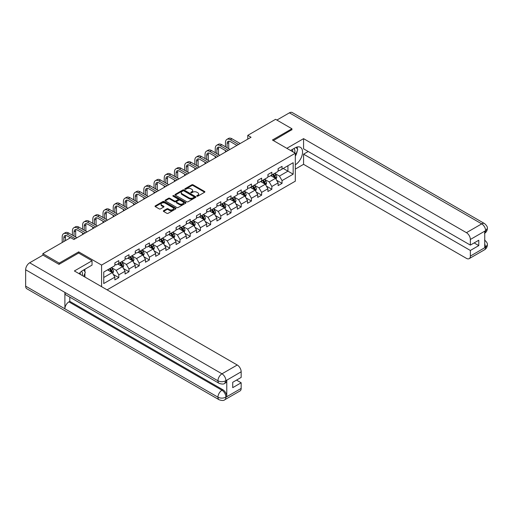 <?xml version="1.0" encoding="UTF-8"?>
<svg xmlns="http://www.w3.org/2000/svg" width="513" height="513" viewBox="0 0 513 513"><rect width="100%" height="100%" fill="white"/><g stroke="black" fill="none" stroke-linecap="round" stroke-linejoin="round"><path stroke-width="0.77" d="M196.902 196.171A0.635 0.366 0 0 0 197.806 196.171L204.623 192.234A0.911 0.526 0 0 0 204.892 191.862A0.911 0.526 0 0 0 204.623 191.49L193.068 184.821A0.911 0.526 0 0 0 191.785 184.821L184.962 188.758A0.635 0.366 0 0 0 185.86 189.278L186.745 188.771A2.905 1.68 0 0 1 190.855 188.771L191.817 189.323A2.905 1.68 0 0 1 192.67 190.509A2.905 1.68 0 0 1 191.817 191.695L190.932 192.208A0.635 0.366 0 0 0 191.83 192.728L192.715 192.215A2.905 1.68 0 0 1 196.825 192.215L197.787 192.773A2.905 1.68 0 0 1 198.64 193.959A2.905 1.68 0 0 1 197.787 195.145L196.902 195.652A0.635 0.366 0 0 0 196.902 196.171L196.902 195.652M163.602 210.696A0.911 0.526 0 0 0 163.333 211.061A0.911 0.526 0 0 0 163.602 211.433L166.84 213.305A0.911 0.526 0 0 0 168.129 213.305L175.702 208.932A0.911 0.526 0 0 0 175.965 208.56A0.911 0.526 0 0 0 175.702 208.188L164.147 201.519A0.911 0.526 0 0 0 162.865 201.519L155.285 205.893A0.911 0.526 0 0 0 155.022 206.264A0.911 0.526 0 0 0 155.285 206.636L159.203 208.894A0.911 0.526 0 0 0 160.486 208.894L163.73 207.021A0.911 0.526 0 0 0 163.993 206.656A0.911 0.526 0 0 0 163.73 206.284L161.787 205.162A2.43 1.404 0 0 1 161.076 204.168A2.43 1.404 0 0 1 162.576 202.872A2.43 1.404 0 0 1 165.218 203.18L172.83 207.573A2.43 1.404 0 0 1 173.541 208.56A2.43 1.404 0 0 1 172.041 209.855A2.43 1.404 0 0 1 169.393 209.554L168.129 208.823A0.911 0.526 0 0 0 166.84 208.823L163.602 210.696L163.602 211.433M78.694 253.069L78.694 251.864L59.207 263.111L42.855 253.672L42.855 255.185M78.694 251.864L101.587 265.08L295.321 153.227L295.321 181.172L107.082 289.851M291.923 129.885L291.923 128.757L272.429 140.011L295.321 153.227M291.923 128.757L275.571 119.317L247.773 135.361L247.773 139.138M42.855 253.672L70.653 237.622L73.923 239.513L251.043 137.253L247.773 135.361M186.809 201.776A0.911 0.526 0 0 0 188.091 201.776L195.671 197.402A0.911 0.526 0 0 0 195.934 197.037A0.911 0.526 0 0 0 195.671 196.665L184.109 189.99A0.911 0.526 0 0 0 182.827 189.99L175.254 194.363A0.911 0.526 0 0 0 174.984 194.735A0.911 0.526 0 0 0 175.254 195.107L186.809 201.776M173.291 196.312A0.635 0.366 0 0 1 173.939 196.402L185.674 203.174L178.107 207.541A0.911 0.526 0 0 1 176.825 207.541L165.269 200.872L168.514 199.012L168.514 198.255L165.269 200.128A0.911 0.526 0 0 0 165.006 200.5A0.911 0.526 0 0 0 165.269 200.872L165.269 200.128M168.514 199.012A0.911 0.526 0 0 1 169.797 199.012L169.797 198.255A0.911 0.526 0 0 0 168.514 198.255M169.797 198.255L174.484 200.961A0.911 0.526 0 0 0 175.767 200.961L177.915 199.724A0.911 0.526 0 0 0 178.184 199.352A0.911 0.526 0 0 0 177.915 198.98L173.035 196.165A0.635 0.366 0 0 1 173.939 195.645L185.687 202.43A0.911 0.526 0 0 1 185.95 202.795A0.911 0.526 0 0 1 185.687 203.167L185.687 202.43M101.587 286.677L101.587 265.08M113.328 274.461L118.792 277.616L118.792 274.859L125.069 271.236L125.069 273.987L128.994 271.723L128.994 268.966L135.272 265.343L135.272 268.1L139.196 265.83L139.196 263.079L145.474 259.45L145.474 262.207L149.398 259.944L149.398 257.186L155.683 253.563L155.683 256.314L159.607 254.05L159.607 251.293L165.885 247.67L165.885 250.427L169.809 248.157L169.809 245.406L176.087 241.777L176.087 244.534L180.012 242.271L180.012 239.513L186.29 235.89L186.29 238.641L190.214 236.378L190.214 233.62L196.492 229.997L196.492 232.755L200.416 230.484L200.416 227.734L206.694 224.104L206.694 226.861L210.619 224.598L210.619 221.84L216.903 218.217L216.903 220.968L220.827 218.705L220.827 215.947L227.105 212.324L227.105 215.082L231.03 212.812L231.03 210.061L237.307 206.431L237.307 209.189L241.232 206.925L241.232 204.168L247.51 200.545L247.51 203.295L251.434 201.032L251.434 198.274L257.712 194.651L257.712 197.409L261.636 195.139L261.636 192.388L267.921 188.758L267.921 191.516L271.845 189.252L271.845 186.495L278.123 182.872L278.123 185.623L282.047 183.359L282.047 180.602L293.167 174.183L293.167 162.704L287.934 165.725L287.934 171.162L293.167 174.183M118.792 277.616L114.867 279.88L114.867 277.123L103.748 283.542L103.748 272.063L114.867 265.644L114.867 262.887L118.792 260.623L118.792 263.381L125.069 259.751L125.069 256.994L128.994 254.73L128.994 257.488L135.272 253.864L135.272 251.107L139.196 248.837L139.196 251.594L145.474 247.971L145.474 245.214L149.398 242.95L149.398 245.708L155.683 242.078L155.683 239.321L159.607 237.057L159.607 239.815L165.885 236.192L165.885 233.434L169.809 231.164L169.809 233.922L176.087 230.299L176.087 227.541L180.012 225.278L180.012 228.035L186.29 224.405L186.29 221.648L190.214 219.384L190.214 222.142L196.492 218.519L196.492 215.761L200.416 213.491L200.416 216.249L206.694 212.626L206.694 209.868L210.619 207.605L210.619 210.362L216.903 206.733L216.903 203.975L220.827 201.712L220.827 204.469L227.105 200.846L227.105 198.089L231.03 195.819L231.03 198.576L237.307 194.953L237.307 192.195L241.232 189.932L241.232 192.689L247.51 189.06L247.51 186.302L251.434 184.039L251.434 186.796L257.712 183.173L257.712 180.416L261.636 178.146L261.636 180.903L267.921 177.28L267.921 174.523L271.845 172.259L271.845 175.016L278.123 171.387L278.123 168.63L282.047 166.366L282.047 169.123L293.167 162.704M117.746 263.983L122.453 266.702L116.175 270.325L111.462 267.606M114.867 264.131L116.175 264.888L118.792 263.381M116.175 270.325L118.792 274.859M122.453 266.702L125.069 271.236M127.949 258.09L132.655 260.809L126.378 264.439L121.671 261.72M125.069 258.244L126.378 259.001L128.994 257.488M126.378 264.439L128.994 268.966M132.655 260.809L135.272 265.343M138.151 252.204L142.858 254.923L136.58 258.546L131.873 255.827M135.272 252.351L136.58 253.108L139.196 251.594M136.58 258.546L139.196 263.079M142.858 254.923L145.474 259.45M148.353 246.311L153.066 249.029L146.782 252.653L142.075 249.934M145.474 246.458L146.782 247.215L149.398 245.708M146.782 252.653L149.398 257.186M153.066 249.029L155.683 253.563M158.555 240.417L163.269 243.136L156.991 246.766L152.278 244.047M155.683 240.571L156.991 241.328L159.607 239.815M156.991 246.766L159.607 251.293M163.269 243.136L165.885 247.67M168.758 234.531L173.471 237.25L167.193 240.873L162.48 238.154M165.885 234.678L167.193 235.435L169.809 233.922M167.193 240.873L169.809 245.406M173.471 237.25L176.087 241.777M178.966 228.638L183.673 231.357L177.395 234.98L172.682 232.261M176.087 228.785L177.395 229.542L180.012 228.035M177.395 234.98L180.012 239.513M183.673 231.357L186.29 235.89M189.169 222.745L193.876 225.464L187.598 229.093L182.891 226.374M186.29 222.899L187.598 223.655L190.214 222.142M187.598 229.093L190.214 233.62M193.876 225.464L196.492 229.997M199.371 216.858L204.078 219.577L197.8 223.2L193.093 220.481M196.492 217.005L197.8 217.762L200.416 216.249M197.8 223.2L200.416 227.734M204.078 219.577L206.694 224.104M209.573 210.965L214.287 213.684L208.002 217.307L203.295 214.588M206.694 211.112L208.002 211.869L210.619 210.362M208.002 217.307L210.619 221.84M214.287 213.684L216.903 218.217M219.776 205.072L224.489 207.791L218.211 211.42L213.498 208.701M216.903 205.226L218.211 205.982L220.827 204.469M218.211 211.42L220.827 215.947M224.489 207.791L227.105 212.324M229.984 199.185L234.691 201.904L228.413 205.527L223.7 202.808M227.105 199.333L228.413 200.089L231.03 198.576M228.413 205.527L231.03 210.061M234.691 201.904L237.307 206.431M240.187 193.292L244.893 196.011L238.616 199.634L233.909 196.915M237.307 193.439L238.616 194.196L241.232 192.689M238.616 199.634L241.232 204.168M244.893 196.011L247.51 200.545M250.389 187.399L255.096 190.118L248.818 193.747L244.111 191.028M247.51 187.553L248.818 188.309L251.434 186.796M248.818 193.747L251.434 198.274M255.096 190.118L257.712 194.651M260.591 181.512L265.304 184.231L259.02 187.854L254.313 185.135M257.712 181.66L259.02 182.416L261.636 180.903M259.02 187.854L261.636 192.388M265.304 184.231L267.921 188.758M270.793 175.619L275.507 178.338L269.229 181.961L264.516 179.242M267.921 175.767L269.229 176.523L271.845 175.016M269.229 181.961L271.845 186.495M275.507 178.338L278.123 182.872M283.221 168.444L287.934 171.162L279.431 176.074L274.718 173.356M278.123 169.88L279.431 170.637L282.047 169.123M279.431 176.074L282.047 180.602M59.207 263.111L59.207 264.246M103.748 277.501L112.251 272.595L107.538 269.876M112.251 272.595L114.867 277.123M276.584 180.204L282.047 183.359M266.382 186.097L271.845 189.252M256.179 191.99L261.636 195.139M245.977 197.877L251.434 201.032M235.768 203.77L241.232 206.925M225.566 209.663L231.03 212.812M215.364 215.55L220.827 218.705M205.162 221.443L210.619 224.598M194.959 227.336L200.416 230.484M184.751 233.223L190.214 236.378M174.548 239.116L180.012 242.271M164.346 245.009L169.809 248.157M154.144 250.895L159.607 254.05M143.941 256.789L149.398 259.944M133.733 262.682L139.196 265.83M123.53 268.568L128.994 271.723M197.159 196.261L197.787 195.902A2.905 1.68 0 0 0 198.64 194.716L198.64 193.959M192.67 190.509L192.67 191.266A2.905 1.68 0 0 1 191.817 192.452L191.189 192.817M204.623 191.49L204.623 192.234L193.068 185.578A0.911 0.526 0 0 0 191.785 185.578L185.219 189.368M195.658 197.409L184.109 190.746A0.911 0.526 0 0 0 182.827 190.746L175.266 195.113L175.254 194.363M194.061 197.293A0.635 0.366 0 0 0 194.061 196.774L183.917 190.919A0.635 0.366 0 0 0 183.019 190.919L182.089 191.458A2.905 1.68 0 0 0 181.236 192.644A2.905 1.68 0 0 0 182.089 193.831L189.021 197.832A2.905 1.68 0 0 0 193.132 197.832L194.061 197.293L194.061 198.05A0.635 0.366 0 0 0 194.247 197.787L194.247 197.037M181.236 192.644L181.236 193.395A2.905 1.68 0 0 0 182.089 194.581L182.089 193.831M194.061 198.05L193.132 198.589A2.905 1.68 0 0 1 189.021 198.589L182.089 194.581M169.797 199.012L174.484 201.718A0.911 0.526 0 0 0 175.767 201.718L177.915 200.474A0.911 0.526 0 0 0 178.184 200.108L178.184 199.352M179.345 203.77A2.43 1.404 0 0 0 181.993 204.078A2.43 1.404 0 0 0 183.494 202.776A2.43 1.404 0 0 0 182.782 201.789L180.101 200.243A0.911 0.526 0 0 0 178.813 200.243L176.664 201.481A0.911 0.526 0 0 0 176.401 201.853A0.911 0.526 0 0 0 176.664 202.225L179.345 203.77L179.345 204.527A2.43 1.404 0 0 0 181.993 204.828A2.43 1.404 0 0 0 183.494 203.533L183.494 202.776M176.401 201.853L176.401 202.609A0.911 0.526 0 0 0 176.664 202.981L176.664 202.225M179.345 204.527L176.664 202.981M173.541 208.56L173.541 209.317A2.43 1.404 0 0 1 172.041 210.612A2.43 1.404 0 0 1 169.393 210.311L168.129 209.573A0.911 0.526 0 0 0 166.84 209.573L163.615 211.439M161.076 204.168L161.076 204.924A2.43 1.404 0 0 0 161.787 205.918L161.787 205.162M163.718 207.028L161.787 205.918M175.69 208.938L164.147 202.276A0.911 0.526 0 0 0 162.865 202.276L155.298 206.643M276.02 179.229L276.802 177.274A2.45 1.417 -120 0 0 276.02 175.183L274.667 173.381M272.313 176.498L271.396 175.273M272.64 174.555L273.993 176.357A2.45 1.417 60 0 1 274.692 177.831L275.475 177.376A2.45 1.417 -120 0 0 274.776 175.901L273.423 174.099M272.813 174.452L274.308 176.453A1.25 0.718 60 0 1 274.538 176.831L275.475 177.376M225.457 146.795L225.457 142.569A6.938 4.008 60 0 1 226.893 139.395L228.529 138.446A6.938 4.008 60 0 1 231.998 138.792L240.187 143.518M226.893 139.395A6.938 4.008 60 0 1 230.363 139.735L238.551 144.467M236.916 145.41L230.363 141.626A4.623 2.668 -120 0 0 228.048 141.396A4.623 2.668 -120 0 0 227.092 143.512L227.092 147.744M229.016 141.184A4.623 2.668 -120 0 0 228.727 142.569L228.727 148.687M225.457 152.028L225.457 150.572M294.725 152.88A6.015 3.469 120 0 0 293.84 148.61M292.814 151.777A4.117 2.379 120 0 0 291.961 149.706A4.117 2.379 120 0 0 291.948 149.7M296.136 147.353L297.739 149.642L295.321 155.869M82.285 275.532A6.015 3.469 120 0 0 81.49 271.332M80.368 274.429A4.117 2.379 120 0 0 79.945 272.736M83.657 269.953L85.299 272.294L83.722 276.36M295.321 164.744A10.407 6.009 120 0 0 302.016 155.567A10.407 6.009 120 0 0 300.394 147.308A10.407 6.009 120 0 0 295.193 147.827L290.582 150.489M295.321 169.085L303.568 164.327L303.568 154.169L470.357 250.466L470.357 256.09L485.721 247.138L484.747 247.593L484.747 231.357L485.625 230.658L470.357 239.475A5.547 3.206 -120 0 0 466.432 232.678L481.701 223.86L289.403 112.841L276.879 120.068M308.21 151.489L303.568 154.169M474.147 242.912L478.789 245.592L478.789 240.231L470.357 245.099L303.568 148.808L303.568 138.651L466.432 232.678M286.818 148.315L303.568 138.651M303.568 164.327L466.432 258.36A5.547 3.206 -120 0 0 469.203 258.629A5.547 3.206 -120 0 0 470.357 256.09M289.403 112.841A5.688 3.283 -60 0 1 292.25 112.559L484.548 223.578A5.688 3.283 -60 0 0 481.701 223.86A5.547 3.206 60 0 1 485.625 230.658M470.357 245.099L470.357 239.475M478.789 245.592L470.357 250.466M291.923 129.661L273.41 140.575M295.321 156.176A10.407 6.009 120 0 0 297.213 150.995M297.386 149.129A10.407 6.009 120 0 0 297.123 147.007M484.747 243.713L485.625 247.086M484.548 240.007C486.779 242.014 487.716 243.617 487.35 244.816L485.728 247.138M484.548 223.578C486.779 225.566 487.709 227.188 487.35 228.432L485.728 230.715M219.128 383.346A5.688 3.283 -60 0 1 217.948 380.781C220.564 382.038 223.181 382.031 225.791 380.749L224.745 383.339C223.815 384.288 221.943 384.288 219.128 383.346L66.074 294.981A5.688 3.283 -60 0 1 64.894 292.416L25.65 269.761A5.688 3.283 -60 0 1 29.671 262.791L42.983 255.108L59.008 264.362L78.63 253.031L92.039 260.771L92.039 265.118L82.753 270.479A10.407 6.009 120 0 0 79.105 273.698M92.039 260.771L74.379 270.967L237.243 365A5.547 3.206 60 0 1 241.168 371.797L241.168 377.421L232.729 382.294L232.729 387.655L241.168 382.781L241.168 388.412A5.547 3.206 60 0 1 240.02 390.951L224.745 399.768A5.547 3.206 -120 0 0 225.893 397.229L241.168 388.412M84.683 276.917L86.87 278.181M84.908 276.783L84.908 273.294M84.908 271.736L84.908 269.229M224.745 399.768C223.86 400.711 221.988 400.711 219.128 399.774L26.83 288.755A5.688 3.283 -60 0 1 25.65 286.151L64.894 308.807A5.688 3.283 -60 0 1 68.915 301.875L221.969 390.239L222.854 389.733A5.547 3.206 60 0 1 226.778 396.53L226.778 380.293A5.547 3.206 60 0 1 225.63 382.833L224.745 383.339M25.65 269.761L25.65 286.151M29.671 262.791L221.969 373.817A5.688 3.283 -60 0 0 217.948 380.781L64.894 292.416L64.894 308.807L217.948 397.171C220.558 398.434 223.174 398.434 225.797 397.171L225.893 397.229M241.168 382.781L236.525 380.101M69.8 297.136L69.8 301.368L222.854 389.733M69.8 301.368L68.915 301.875M265.817 185.122L266.6 183.16A2.45 1.417 -120 0 0 265.817 181.076L264.464 179.274M262.111 182.384L261.194 181.16M262.438 180.448L263.785 182.25A2.45 1.417 60 0 1 264.49 183.718L265.272 183.269A2.45 1.417 -120 0 0 264.573 181.794L263.22 179.992M262.605 180.345L264.105 182.346A1.25 0.718 60 0 1 264.33 182.724L265.272 183.269M255.615 191.016L256.391 189.053A2.45 1.417 -120 0 0 255.609 186.969L254.262 185.167M251.909 188.277L250.992 187.053M252.236 186.334L253.582 188.136A2.45 1.417 60 0 1 254.288 189.611L255.07 189.156A2.45 1.417 -120 0 0 254.371 187.687L253.018 185.886M252.402 186.238L253.903 188.239A1.25 0.718 60 0 1 254.127 188.617L255.07 189.156M215.255 152.688L215.255 148.462A6.938 4.008 60 0 1 216.691 145.282L218.326 144.339A6.938 4.008 60 0 1 221.796 144.685L229.984 149.411M216.691 145.282A6.938 4.008 60 0 1 220.16 145.628L228.349 150.354M226.714 151.297L220.16 147.513A4.623 2.668 -120 0 0 217.845 147.289A4.623 2.668 -120 0 0 216.89 149.405L216.89 153.631M218.814 147.071A4.623 2.668 -120 0 0 218.525 148.462L218.525 154.58M215.255 157.914L215.255 156.465M205.046 158.581L205.046 154.349A6.938 4.008 60 0 1 206.489 151.175L208.124 150.232A6.938 4.008 60 0 1 211.587 150.572L219.776 155.304M206.489 151.175A6.938 4.008 60 0 1 209.952 151.521L218.14 156.247M216.505 157.19L209.952 153.406A4.623 2.668 -120 0 0 207.643 153.175A4.623 2.668 -120 0 0 206.681 155.298L206.681 159.524M208.611 152.964A4.623 2.668 -120 0 0 208.316 154.349L208.316 160.466M205.046 163.807L205.046 162.358M245.413 196.902L246.189 194.946A2.45 1.417 -120 0 0 245.406 192.856L244.06 191.054M241.706 194.171L240.789 192.946M242.027 192.228L243.38 194.029A2.45 1.417 60 0 1 244.079 195.504L244.868 195.049A2.45 1.417 -120 0 0 244.162 193.574L242.816 191.772M242.2 192.125L243.701 194.126A1.25 0.718 60 0 1 243.925 194.504L244.868 195.049M235.21 202.795L235.986 200.833A2.45 1.417 -120 0 0 235.204 198.749L233.851 196.947M231.498 200.057L230.581 198.832M231.825 198.121L233.178 199.923A2.45 1.417 60 0 1 233.877 201.391L234.665 200.942A2.45 1.417 -120 0 0 233.96 199.467L232.613 197.665M231.998 198.018L233.492 200.019A1.25 0.718 60 0 1 233.723 200.397L234.665 200.942M225.002 208.688L225.784 206.726A2.45 1.417 -120 0 0 225.002 204.642L223.649 202.84M221.295 205.95L220.378 204.725M221.622 204.007L222.975 205.809A2.45 1.417 60 0 1 223.674 207.284L224.457 206.829A2.45 1.417 -120 0 0 223.758 205.36L222.405 203.558M221.796 203.911L223.29 205.912A1.25 0.718 60 0 1 223.521 206.29L224.457 206.829M194.844 164.468L194.844 160.242A6.938 4.008 60 0 1 196.28 157.068L197.915 156.119A6.938 4.008 60 0 1 201.385 156.465L209.573 161.191M196.28 157.068A6.938 4.008 60 0 1 199.749 157.408L207.938 162.14M206.303 163.083L199.749 159.299A4.623 2.668 -120 0 0 197.441 159.068A4.623 2.668 -120 0 0 196.479 161.185L196.479 165.417M198.403 158.857A4.623 2.668 -120 0 0 198.114 160.242L198.114 166.359M194.844 169.7L194.844 168.245M184.642 170.361L184.642 166.135A6.938 4.008 60 0 1 186.078 162.954L187.713 162.012A6.938 4.008 60 0 1 191.182 162.358L199.371 167.084M186.078 162.954A6.938 4.008 60 0 1 189.547 163.301L197.736 168.027M196.101 168.969L189.547 165.186A4.623 2.668 -120 0 0 187.232 164.962A4.623 2.668 -120 0 0 186.277 167.078L186.277 171.304M188.2 164.744A4.623 2.668 -120 0 0 187.912 166.135L187.912 172.253M184.642 175.587L184.642 174.138M174.439 176.254L174.439 172.022A6.938 4.008 60 0 1 175.876 168.848L177.511 167.905A6.938 4.008 60 0 1 180.98 168.245L189.169 172.977M175.876 168.848A6.938 4.008 60 0 1 179.345 169.194L187.534 173.92M185.898 174.862L179.345 171.079A4.623 2.668 -120 0 0 177.03 170.848A4.623 2.668 -120 0 0 176.074 172.971L176.074 177.197M177.998 170.637A4.623 2.668 -120 0 0 177.71 172.022L177.71 178.139M174.439 181.48L174.439 180.031M214.8 214.575L215.582 212.619A2.45 1.417 -120 0 0 214.8 210.529L213.446 208.727M211.093 211.843L210.176 210.619M211.42 209.9L212.767 211.702A2.45 1.417 60 0 1 213.472 213.177L214.254 212.722A2.45 1.417 -120 0 0 213.555 211.247L212.202 209.445M211.593 209.798L213.087 211.798A1.25 0.718 60 0 1 213.312 212.177L214.254 212.722M164.237 182.141L164.237 177.915A6.938 4.008 60 0 1 165.673 174.741L167.309 173.792A6.938 4.008 60 0 1 170.778 174.138L178.966 178.864M165.673 174.741A6.938 4.008 60 0 1 169.143 175.08L177.331 179.813M175.696 180.756L169.143 176.972A4.623 2.668 -120 0 0 166.828 176.741A4.623 2.668 -120 0 0 165.872 178.857L165.872 183.09M167.796 176.53A4.623 2.668 -120 0 0 167.507 177.915L167.507 184.032M164.237 187.373L164.237 185.918M204.597 220.468L205.373 218.512A2.45 1.417 -120 0 0 204.591 216.422L203.244 214.62M200.891 217.73L199.974 216.505M201.218 215.793L202.564 217.595A2.45 1.417 60 0 1 203.27 219.064L204.052 218.615A2.45 1.417 -120 0 0 203.353 217.14L202 215.338M201.385 215.691L202.885 217.692A1.25 0.718 60 0 1 203.11 218.07L204.052 218.615M154.028 188.034L154.028 183.808A6.938 4.008 60 0 1 155.471 180.627L157.106 179.685A6.938 4.008 60 0 1 160.569 180.031L168.758 184.757M155.471 180.627A6.938 4.008 60 0 1 158.934 180.974L167.123 185.7M165.487 186.642L158.934 182.859A4.623 2.668 -120 0 0 156.625 182.634A4.623 2.668 -120 0 0 155.663 184.751L155.663 188.976M157.594 182.416A4.623 2.668 -120 0 0 157.299 183.808L157.299 189.925M154.028 193.26L154.028 191.811M194.395 226.361L195.171 224.399A2.45 1.417 -120 0 0 194.389 222.315L193.042 220.513M190.689 223.623L189.772 222.398M191.009 221.68L192.362 223.482A2.45 1.417 60 0 1 193.061 224.957L193.85 224.502A2.45 1.417 -120 0 0 193.144 223.033L191.798 221.231M191.182 221.584L192.683 223.585A1.25 0.718 60 0 1 192.907 223.963L193.85 224.502M143.826 193.927L143.826 189.695A6.938 4.008 60 0 1 145.262 186.52L146.898 185.578A6.938 4.008 60 0 1 150.367 185.918L158.555 190.65M145.262 186.52A6.938 4.008 60 0 1 148.732 186.867L156.92 191.593M155.285 192.535L148.732 188.752A4.623 2.668 -120 0 0 146.423 188.521A4.623 2.668 -120 0 0 145.461 190.644L145.461 194.869M147.385 188.309A4.623 2.668 -120 0 0 147.096 189.695L147.096 195.812M143.826 199.153L143.826 197.704M184.193 232.248L184.969 230.292A2.45 1.417 -120 0 0 184.186 228.202L182.84 226.4M180.486 229.516L179.569 228.291M180.807 227.573L182.16 229.375A2.45 1.417 60 0 1 182.859 230.85L183.648 230.395A2.45 1.417 -120 0 0 182.942 228.92L181.596 227.118M180.98 227.471L182.474 229.471A1.25 0.718 60 0 1 182.705 229.85L183.648 230.395M133.624 199.814L133.624 195.588A6.938 4.008 60 0 1 135.06 192.413L136.695 191.464A6.938 4.008 60 0 1 140.164 191.811L148.353 196.537M135.06 192.413A6.938 4.008 60 0 1 138.529 192.753L146.718 197.486M145.083 198.428L138.529 194.645A4.623 2.668 -120 0 0 136.214 194.414A4.623 2.668 -120 0 0 135.259 196.53L135.259 200.763M137.183 194.203A4.623 2.668 -120 0 0 136.894 195.588L136.894 201.705M133.624 205.046L133.624 203.59M173.984 238.141L174.766 236.185A2.45 1.417 -120 0 0 173.984 234.095L172.631 232.293M170.278 235.403L169.361 234.178M170.605 233.466L171.958 235.268A2.45 1.417 60 0 1 172.657 236.737L173.439 236.288A2.45 1.417 -120 0 0 172.74 234.813L171.393 233.011M170.778 233.364L172.272 235.364A1.25 0.718 60 0 1 172.503 235.743L173.439 236.288M123.421 205.707L123.421 201.481A6.938 4.008 60 0 1 124.858 198.3L126.493 197.358A6.938 4.008 60 0 1 129.962 197.704L138.151 202.43M124.858 198.3A6.938 4.008 60 0 1 128.327 198.646L136.516 203.372M134.881 204.315L128.327 200.532A4.623 2.668 -120 0 0 126.012 200.307A4.623 2.668 -120 0 0 125.057 202.423L125.057 206.649M126.98 200.089A4.623 2.668 -120 0 0 126.692 201.481L126.692 207.598M123.421 210.933L123.421 209.484M163.782 244.034L164.564 242.072A2.45 1.417 -120 0 0 163.782 239.988L162.429 238.186M160.075 241.296L159.158 240.071M160.402 239.353L161.749 241.155A2.45 1.417 60 0 1 162.454 242.63L163.237 242.174A2.45 1.417 -120 0 0 162.538 240.706L161.185 238.904M160.575 239.257L162.07 241.257A1.25 0.718 60 0 1 162.294 241.636L163.237 242.174M113.219 211.6L113.219 207.367A6.938 4.008 60 0 1 114.656 204.193L116.291 203.251A6.938 4.008 60 0 1 119.76 203.59L127.949 208.323M114.656 204.193A6.938 4.008 60 0 1 118.125 204.54L126.313 209.266M124.678 210.208L118.125 206.425A4.623 2.668 -120 0 0 115.81 206.194A4.623 2.668 -120 0 0 114.854 208.316L114.854 212.542M116.778 205.982A4.623 2.668 -120 0 0 116.489 207.367L116.489 213.485M113.219 216.826L113.219 215.377M153.579 249.921L154.355 247.965A2.45 1.417 -120 0 0 153.573 245.874L152.226 244.073M149.873 247.189L148.956 245.964M150.2 245.246L151.547 247.048A2.45 1.417 60 0 1 152.252 248.523L153.034 248.068A2.45 1.417 -120 0 0 152.335 246.593L150.982 244.791M150.367 245.143L151.867 247.144A1.25 0.718 60 0 1 152.092 247.523L153.034 248.068M103.017 217.486L103.017 213.261A6.938 4.008 60 0 1 104.453 210.086L106.088 209.137A6.938 4.008 60 0 1 109.558 209.484L117.746 214.21M104.453 210.086A6.938 4.008 60 0 1 107.922 210.426L116.111 215.159M114.476 216.101L107.922 212.318A4.623 2.668 -120 0 0 105.607 212.087A4.623 2.668 -120 0 0 104.652 214.203L104.652 218.435M106.576 211.875A4.623 2.668 -120 0 0 106.287 213.261L106.287 219.378M103.017 222.719L103.017 221.263M143.377 255.814L144.153 253.858A2.45 1.417 -120 0 0 143.371 251.768L142.024 249.966M139.671 253.076L138.754 251.851M139.998 251.139L141.344 252.941A2.45 1.417 60 0 1 142.043 254.41L142.832 253.961A2.45 1.417 -120 0 0 142.127 252.486L140.78 250.684M140.164 251.037L141.665 253.037A1.25 0.718 60 0 1 141.889 253.416L142.832 253.961M92.808 223.379L92.808 219.154A6.938 4.008 60 0 1 94.245 215.973L95.88 215.03A6.938 4.008 60 0 1 99.349 215.377L107.538 220.103M94.245 215.973A6.938 4.008 60 0 1 97.714 216.319L105.902 221.045M104.267 221.988L97.714 218.205A4.623 2.668 -120 0 0 95.405 217.98A4.623 2.668 -120 0 0 94.443 220.096L94.443 224.322M96.367 217.762A4.623 2.668 -120 0 0 96.078 219.154L96.078 225.271M92.808 228.606L92.808 227.156M133.175 261.707L133.951 259.745A2.45 1.417 -120 0 0 133.168 257.661L131.822 255.859M129.468 258.969L128.551 257.744M129.789 257.026L131.142 258.828A2.45 1.417 60 0 1 131.841 260.303L132.63 259.847A2.45 1.417 -120 0 0 131.924 258.379L130.578 256.577M129.962 256.93L131.463 258.93A1.25 0.718 60 0 1 131.687 259.309L132.63 259.847M82.606 229.273L82.606 225.04A6.938 4.008 60 0 1 84.042 221.866L85.677 220.923A6.938 4.008 60 0 1 89.147 221.263L97.335 225.996M84.042 221.866A6.938 4.008 60 0 1 87.511 222.212L95.7 226.938M94.065 227.881L87.511 224.098A4.623 2.668 -120 0 0 85.196 223.867A4.623 2.668 -120 0 0 84.241 225.989L84.241 230.215M86.165 223.655A4.623 2.668 -120 0 0 85.876 225.04L85.876 231.158M82.606 234.499L82.606 233.049M122.973 267.6L123.748 265.638A2.45 1.417 -120 0 0 122.966 263.547L121.613 261.745M119.26 264.862L118.343 263.637M119.587 262.919L120.94 264.721A2.45 1.417 60 0 1 121.639 266.196L122.421 265.74A2.45 1.417 -120 0 0 121.722 264.266L120.375 262.464M119.76 262.816L121.254 264.817A1.25 0.718 60 0 1 121.485 265.195L122.421 265.74M72.404 235.159L72.404 230.933A6.938 4.008 60 0 1 73.84 227.759L75.475 226.81A6.938 4.008 60 0 1 78.944 227.156L87.133 231.882M73.84 227.759A6.938 4.008 60 0 1 77.309 228.099L85.498 232.831M83.863 233.774L77.309 229.991A4.623 2.668 -120 0 0 74.994 229.76A4.623 2.668 -120 0 0 74.039 231.876L74.039 236.108M75.962 229.548A4.623 2.668 -120 0 0 75.674 230.933L75.674 237.051M112.764 273.487L113.546 271.531A2.45 1.417 -120 0 0 112.764 269.44L111.411 267.639M109.057 270.749L108.14 269.524M109.384 268.812L110.731 270.614A2.45 1.417 60 0 1 111.436 272.082L112.219 271.634A2.45 1.417 -120 0 0 111.52 270.159L110.167 268.357M109.558 268.709L111.052 270.71A1.25 0.718 60 0 1 111.283 271.088L112.219 271.634M62.201 242.502L62.201 236.826A6.938 4.008 60 0 1 63.638 233.646L65.273 232.703A6.938 4.008 60 0 1 68.742 233.049L76.931 237.775M63.638 233.646A6.938 4.008 60 0 1 67.107 233.992L75.296 238.718M70.39 237.775L67.107 235.877A4.623 2.668 -120 0 0 64.792 235.653A4.623 2.668 -120 0 0 63.836 237.769L63.836 241.559M65.76 235.435A4.623 2.668 -120 0 0 65.472 236.826L65.472 240.616M197.787 195.902L197.787 195.145M190.932 192.728L190.932 192.208M191.817 192.452L191.817 191.695M184.962 189.278L184.962 188.758M191.785 185.578L191.785 184.821M193.068 185.578L193.068 184.821M182.827 190.746L182.827 189.99M184.109 190.746L184.109 189.99M195.671 197.402L195.671 196.665M189.021 198.589L189.021 197.832M193.132 198.589L193.132 197.832M174.484 201.718L174.484 200.961M175.767 201.718L175.767 200.961M177.915 200.474L177.915 199.724M173.939 196.402L173.939 195.645M166.84 209.573L166.84 208.823M168.129 209.573L168.129 208.823M169.393 210.311L169.393 209.554M163.73 207.021L163.73 206.284M155.285 206.636L155.285 205.893M162.865 202.276L162.865 201.519M164.147 202.276L164.147 201.519M175.702 208.932L175.702 208.188M275.263 178.197L276.783 177.318M274.776 175.901L276.02 175.183M273.031 176.908L273.993 176.357M231.998 138.792L230.363 139.735M228.727 142.569L227.092 143.512M487.35 244.836C487.286 247.016 486.33 248.67 484.477 249.812A5.547 3.206 -120 0 0 485.625 247.272M484.747 233.197L485.625 230.844M226.778 396.53L225.803 397.171M241.168 371.797L225.797 380.749M225.893 380.8L226.778 380.293M225.893 380.614A5.547 3.206 60 0 0 221.969 373.817L237.243 365M219.128 399.774A5.688 3.283 -60 0 1 217.948 397.171A5.688 3.283 -60 0 1 221.969 390.239C224.335 391.823 225.643 394.093 225.893 397.036M265.061 184.09L266.58 183.212M264.573 181.794L265.817 181.076M262.829 182.801L263.785 182.25M254.858 189.977L256.378 189.105M254.371 187.687L255.609 186.969M252.627 188.694L253.582 188.136M221.796 144.685L220.16 145.628M218.525 148.462L216.89 149.405M211.587 150.572L209.952 151.521M208.316 154.349L206.681 155.298M244.656 195.87L246.176 194.991M244.162 193.574L245.406 192.856M242.418 194.581L243.38 194.029M234.447 201.763L235.967 200.884M233.96 199.467L235.204 198.749M232.216 200.474L233.178 199.923M224.245 207.65L225.765 206.777M223.758 205.36L225.002 204.642M222.014 206.367L222.975 205.809M201.385 156.465L199.749 157.408M198.114 160.242L196.479 161.185M191.182 162.358L189.547 163.301M187.912 166.135L186.277 167.078M180.98 168.245L179.345 169.194M177.71 172.022L176.074 172.971M214.043 213.543L215.563 212.664M213.555 211.247L214.8 210.529M211.811 212.254L212.767 211.702M170.778 174.138L169.143 175.08M167.507 177.915L165.872 178.857M203.841 219.436L205.36 218.557M203.353 217.14L204.591 216.422M201.609 218.147L202.564 217.595M160.569 180.031L158.934 180.974M157.299 183.808L155.663 184.751M193.638 225.322L195.158 224.45M193.144 223.033L194.389 222.315M191.407 224.04L192.362 223.482M150.367 185.918L148.732 186.867M147.096 189.695L145.461 190.644M183.43 231.216L184.956 230.337M182.942 228.92L184.186 228.202M181.198 229.927L182.16 229.375M140.164 191.811L138.529 192.753M136.894 195.588L135.259 196.53M173.227 237.109L174.747 236.23M172.74 234.813L173.984 234.095M170.996 235.82L171.958 235.268M129.962 197.704L128.327 198.646M126.692 201.481L125.057 202.423M163.025 242.995L164.545 242.123M162.538 240.706L163.782 239.988M160.793 241.713L161.749 241.155M119.76 203.59L118.125 204.54M116.489 207.367L114.854 208.316M152.823 248.888L154.342 248.01M152.335 246.593L153.573 245.874M150.591 247.599L151.547 247.048M109.558 209.484L107.922 210.426M106.287 213.261L104.652 214.203M142.62 254.781L144.14 253.903M142.127 252.486L143.371 251.768M140.389 253.493L141.344 252.941M99.349 215.377L97.714 216.319M96.078 219.154L94.443 220.096M132.412 260.668L133.938 259.796M131.924 258.379L133.168 257.661M130.18 259.386L131.142 258.828M89.147 221.263L87.511 222.212M85.876 225.04L84.241 225.989M122.209 266.561L123.729 265.683M121.722 264.266L122.966 263.547M119.978 265.272L120.94 264.721M78.944 227.156L77.309 228.099M75.674 230.933L74.039 231.876M112.007 272.454L113.527 271.576M111.52 270.159L112.764 269.44M109.776 271.165L110.731 270.614M68.742 233.049L67.107 233.992M65.472 236.826L63.836 237.769M469.203 258.629L484.477 249.812M487.35 228.452C487.273 230.606 486.318 232.254 484.477 233.389"/></g></svg>
